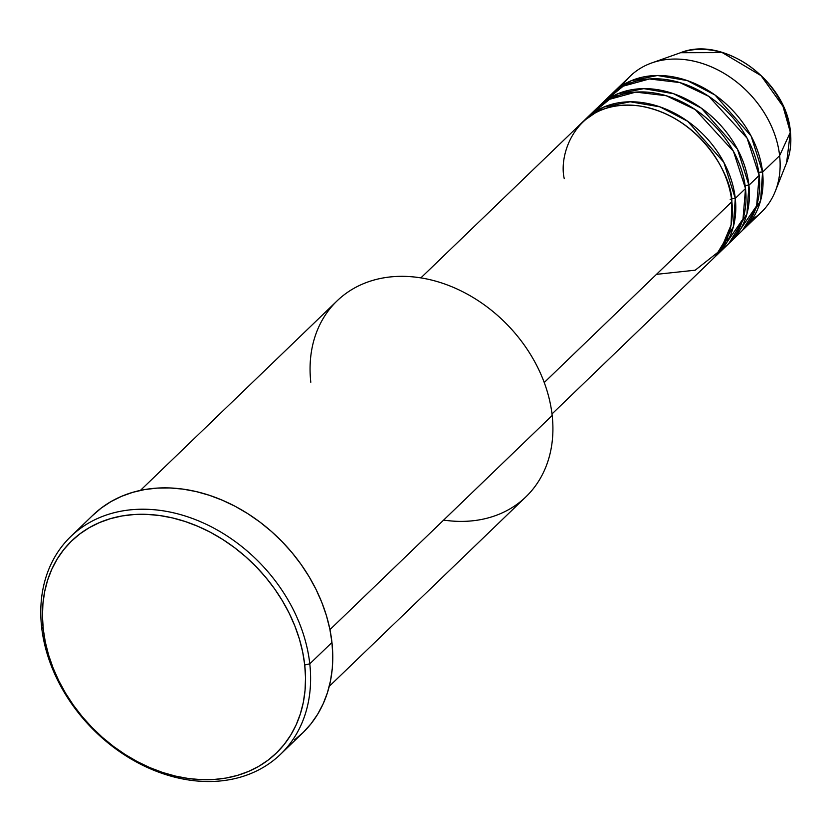 <?xml version="1.0" encoding="UTF-8"?>
<svg xmlns="http://www.w3.org/2000/svg" width="832" height="832" viewBox="0 0 832 832"><rect width="100%" height="100%" fill="white"/><g stroke="black" fill="none" stroke-linecap="round" stroke-linejoin="round"><path stroke-width="1.25" d="M622.575 85.207A94.484 73.642 46.1 0 1 651.664 62.972L680.555 52.718L722.28 52.614L761.03 75.639L782.985 106.33L790.327 132.257A3.775 1.664 -6.3 0 0 790.4 131.799A3.775 1.664 173.7 0 1 790.327 132.257A81.058 63.17 -133.9 0 0 680.555 52.718C723.549 35.152 786.822 81.172 790.4 131.82C791.606 142.948 790.348 153.275 786.614 162.781A81.058 63.17 -133.9 0 0 790.327 132.257L779.626 155.688L790.327 132.257L786.614 162.781L775.299 191.266A94.484 73.642 46.1 0 1 752.003 219.513M656.49 274.342L695.198 270.192L720.512 250.224L731.099 224.973L731.869 201.698A94.484 73.642 -133.9 0 0 671.746 116.802A94.484 73.642 -133.9 0 0 582.504 122.127L420.867 277.888M585.905 118.841A94.484 73.642 46.1 0 0 584.241 120.515L603.647 107.13L630.167 101.785L659.974 106.87L687.742 121.316L723.83 162.323L735.28 198.411A3.775 1.664 -6.3 0 0 730.226 199.597A3.775 1.664 173.7 0 1 735.28 198.411L733.304 226.949L715.302 256.516A94.484 73.642 46.1 0 0 717.038 254.914L727.272 245.055A94.484 73.642 -133.9 0 0 745.514 188.552A94.484 73.642 -133.9 0 0 685.391 103.657A94.484 73.642 -133.9 0 0 596.138 108.971L585.905 118.841A94.484 73.642 46.1 0 1 675.158 113.516A94.484 73.642 46.1 0 1 735.28 198.411L745.514 188.552L735.28 198.411A94.484 73.642 46.1 0 1 717.038 254.914M721.854 249.662L743.007 218.951L745.514 188.552L733.46 151.351L695.209 109.543L666.172 95.711L635.731 92.113L609.586 99.31L591.334 114.223M599.55 105.685A94.484 73.642 46.1 0 0 597.886 107.37L617.292 93.985L643.812 88.639L673.618 93.725L701.386 108.17L737.474 149.178L748.925 185.266A3.775 1.664 -6.3 0 0 745.15 185.692A3.775 1.664 173.7 0 1 748.925 185.266L746.949 213.803L728.946 243.37A94.484 73.642 46.1 0 0 730.683 241.769L740.917 231.899A94.484 73.642 -133.9 0 0 759.158 175.406A94.484 73.642 -133.9 0 0 699.036 90.511A94.484 73.642 -133.9 0 0 609.783 95.826L599.55 105.685A94.484 73.642 46.1 0 1 688.802 100.37A94.484 73.642 46.1 0 1 748.925 185.266L759.158 175.406L748.925 185.266A94.484 73.642 46.1 0 1 730.683 241.769M726.357 240.687L729.487 237.411M735.498 236.517L756.642 205.806L759.158 175.406L747.105 138.195L708.854 96.398L679.817 82.566L649.376 78.967L623.23 86.164L604.978 101.078M613.194 92.539A94.484 73.642 46.1 0 0 611.52 94.224L630.937 80.839L657.457 75.494L687.263 80.579L715.031 95.025L751.119 136.032L762.57 172.12A3.775 1.664 -6.3 0 0 758.794 172.546A3.775 1.664 173.7 0 1 762.57 172.12L760.594 200.658L742.591 230.225A94.484 73.642 46.1 0 0 744.328 228.613L761.384 212.181A94.484 73.642 -133.9 0 0 779.626 155.688A94.484 73.642 -133.9 0 0 719.503 70.793A94.484 73.642 -133.9 0 0 630.25 76.107L613.194 92.539A94.484 73.642 46.1 0 1 702.447 87.225A94.484 73.642 46.1 0 1 762.57 172.12L779.626 155.688L762.57 172.12A94.484 73.642 46.1 0 1 744.328 228.613M310.804 382.252A136.063 106.038 46.1 0 1 418.09 277.472A136.063 106.038 46.1 0 1 552.178 415.48A136.063 106.038 -133.9 0 0 465.598 293.228A136.063 106.038 -133.9 0 0 337.074 300.893L140.431 490.391M280.602 754.229L302.765 732.867A151.185 117.822 -133.9 0 0 331.958 642.47L309.785 663.832A151.185 117.822 46.1 0 1 280.602 754.229A151.185 117.822 46.1 0 1 137.8 762.746A151.185 117.822 46.1 0 1 41.6 626.912L43.243 629.013A147.399 114.878 46.1 0 1 159.474 515.497A147.399 114.878 46.1 0 1 304.73 665.007L309.785 663.832A151.185 117.822 -133.9 0 0 160.805 510.484A151.185 117.822 -133.9 0 0 41.6 626.912A151.185 117.822 46.1 0 1 70.793 536.505A151.185 117.822 46.1 0 1 213.595 527.998A151.185 117.822 46.1 0 1 309.785 663.832L331.958 642.47A151.185 117.822 -133.9 0 0 235.758 506.636A151.185 117.822 -133.9 0 0 92.955 515.143L70.793 536.505M544.232 382.522L731.869 201.698L544.232 382.522M329.95 629.637L552.178 415.48L329.95 629.637M651.664 62.972A94.484 73.642 46.1 0 1 779.626 155.688A94.484 73.642 46.1 0 1 775.299 191.266M43.243 629.013L45.302 641.992L48.589 655.023L53.092 667.971L58.76 680.711L65.53 693.139L73.351 705.11L82.139 716.529L91.811 727.282L102.274 737.256L113.422 746.366L125.164 754.51L137.374 761.634L149.926 767.645L162.718 772.491L175.625 776.131L188.51 778.523L201.25 779.657L213.73 779.511L225.836 778.086L237.432 775.403L248.425 771.482L258.7 766.366L268.154 760.094L276.702 752.731L284.263 744.359L290.763 735.041L296.14 724.88L300.331 713.97L303.316 702.416L305.053 690.321L305.521 677.82L304.73 665.007L302.682 652.038L299.385 639.007L294.882 626.059L289.224 613.309L282.443 600.891L274.633 588.91L265.845 577.491L256.173 566.748L245.71 556.774L234.551 547.664L222.81 539.51L210.61 532.397L198.047 526.386L185.255 521.539L172.359 517.899L159.474 515.497L146.723 514.374L134.243 514.519L122.138 515.944L110.542 518.627L99.549 522.548L89.284 527.665L79.82 533.936L71.271 541.289L63.71 549.671L57.21 558.979L51.844 569.15L47.642 580.06L44.658 591.614L42.931 603.71L42.453 616.21L43.243 629.013L41.6 626.912A151.185 117.822 -133.9 0 0 190.59 780.26A151.185 117.822 -133.9 0 0 309.785 663.832L304.73 665.007A147.399 114.878 46.1 0 1 188.51 778.523A147.399 114.878 46.1 0 1 43.243 629.013M92.518 515.58L101.286 508.03L110.978 501.602L121.514 496.35L132.787 492.326L144.685 489.57L157.092 488.114L169.894 487.958L182.967 489.122L196.186 491.577L209.414 495.31L222.539 500.292L235.425 506.449L247.936 513.75L259.979 522.111L271.419 531.45L282.152 541.684L292.074 552.708L301.08 564.418L309.098 576.701L316.046 589.441L321.859 602.514L326.477 615.794L329.846 629.158L331.958 642.47L332.769 655.595L332.28 668.429L330.502 680.826L327.444 692.682L323.138 703.872L317.626 714.293L310.97 723.85L303.212 732.441L294.445 739.981M329.254 686.348L525.907 496.839A136.063 106.038 -133.9 0 0 552.178 415.48A136.063 106.038 46.1 0 1 443.633 520.083M552.001 413.962L713.627 258.201A94.484 73.642 -133.9 0 0 731.869 201.698C732.524 177.497 700.918 115.544 638.758 105.862C576.857 98.467 558.168 153.504 564.252 178.62M614.11 96.907L617.521 93.891"/></g></svg>
